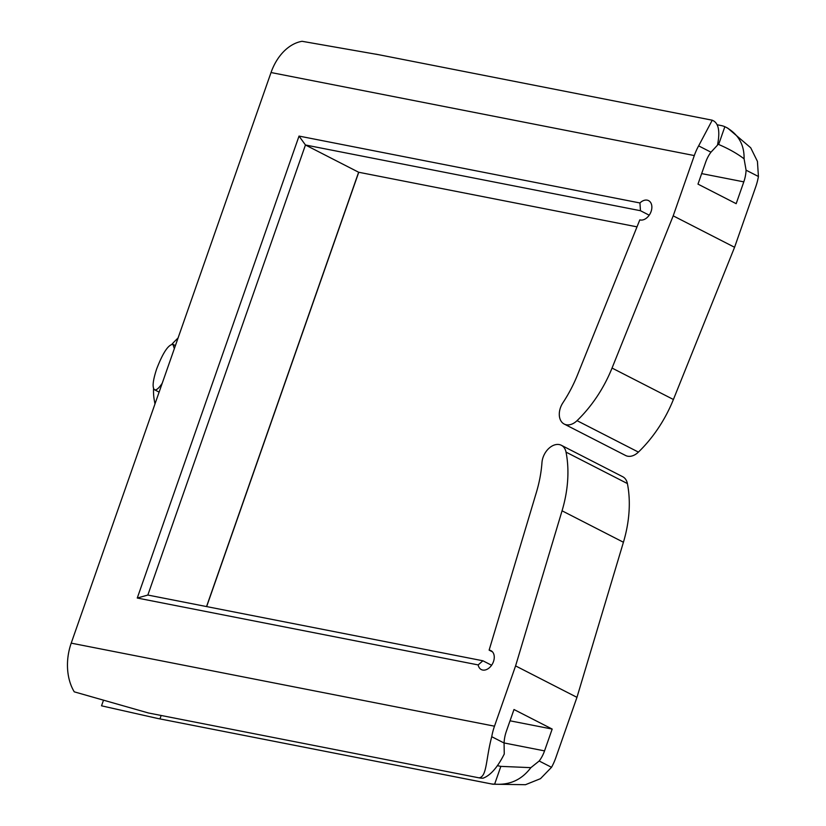 <?xml version="1.0" encoding="UTF-8"?>
<svg xmlns="http://www.w3.org/2000/svg" width="826" height="826" viewBox="0 0 826 826"><rect width="100%" height="100%" fill="white"/><g stroke="black" fill="none" stroke-linecap="round" stroke-linejoin="round"><path stroke-width="1.24" d="M490.634 783.781A36.076 24.945 -62.9 0 0 494.64 784.132L500.855 766.373L530.86 767.653L539.182 761.004A29.705 21.042 101.1 0 0 544.54 750.886L552.181 729.069L513.989 709.513L506.348 731.32A29.705 21.042 101.1 0 0 504.066 743.008L504.263 754.024C497.531 767.406 490.458 775.469 483.045 778.195A36.076 24.945 117.1 0 1 479.039 777.844C487.061 776.667 485.657 759.703 491.738 736.699A47.743 33.814 -78.9 0 1 494.485 726.188L515.589 665.901L576.961 697.34L555.846 757.628A47.743 33.814 -78.9 0 1 551.52 767.313L540.483 778.67L525.481 784.7L492.885 784.215L157.539 718.434L101.536 705.817L103.364 700.593M500.855 766.373L497.417 765.702M161.153 715.471L159.955 718.909M479.039 777.844L148.36 712.962L74.257 691.837A47.743 33.814 -78.9 0 1 71.212 643.144L271.031 72.533A47.743 33.814 -78.9 0 1 302.079 41.3L378.866 54.733M494.64 784.132C509.663 785.299 521.733 779.806 530.86 767.653M375.747 54.124L712.239 120.204L698.641 145.872L710.969 152.191A29.705 21.042 101.1 0 0 705.621 162.309L697.98 184.115L736.173 203.681L743.803 181.865A29.705 21.042 101.1 0 0 746.085 170.177L758.423 176.496L757.432 161.38L750.71 147.782L727.747 128.154L724.856 126.708A36.076 24.945 -62.9 0 0 721.15 125.552L717.185 124.767M758.423 176.496A47.743 33.814 -78.9 0 1 755.676 187.006L734.572 247.284L673.2 215.844L694.305 155.567A47.743 33.814 -78.9 0 1 698.641 145.872M710.969 152.191L717.474 145.18C720.055 132.294 718.837 124.241 713.819 121.019L712.26 120.214M746.085 170.177L744.081 158.809C737.174 153.553 728.697 148.763 718.641 144.467L717.67 144.271M718.641 144.467L724.856 126.708M552.181 729.069L510.034 720.809M174.348 348.613L172.923 344.349C168.349 344.566 162.939 352.723 156.713 368.809C152.841 380.528 152.108 387.518 154.524 389.758C156.3 390.461 158.871 388.282 162.237 383.212M515.589 665.901L562.052 510.809A109.362 75.641 117.1 0 0 566.027 452.121A15.911 11.006 117.1 0 0 561.37 445.297A15.911 11.006 117.1 0 0 549.114 448.157A15.911 11.006 117.1 0 0 541.97 462.581A109.362 75.641 -62.9 0 1 536.415 492.286L489.126 650.134A10.614 7.341 117.1 0 1 490.974 650.682A10.614 7.341 117.1 0 1 492.668 663.474A10.614 7.341 117.1 0 1 481.3 669.566A10.614 7.341 117.1 0 1 478.171 664.92L137.261 598.034L299.033 136.084L639.943 202.969A10.614 7.341 117.1 0 1 648.575 200.625A10.614 7.341 117.1 0 1 650.578 212.788A10.614 7.341 117.1 0 1 639.809 219.871L577.56 374.787A109.362 75.641 -62.9 0 1 562.94 402.716A15.911 11.006 117.1 0 0 564.22 424.058L625.592 455.498A15.911 11.006 117.1 0 0 638.415 452.101A109.362 75.641 117.1 0 0 673.407 399.495L734.572 247.284M673.2 215.844L612.045 368.055A109.362 75.641 117.1 0 1 577.044 420.661A15.911 11.006 117.1 0 1 564.22 424.058M358.752 172.262L206.655 606.583M561.37 445.297L622.742 476.736A15.911 11.006 117.1 0 1 627.399 483.561A109.362 75.641 117.1 0 1 623.423 542.248L576.961 697.34M649.205 215.194L640.48 210.723L305.455 144.994L358.639 172.242L637.001 226.851M206.541 606.563L358.639 172.242M299.033 136.084L305.455 144.994L147.844 595.05L482.88 660.779L491.594 665.25M489.126 650.134L492.492 651.859M640.48 210.723L639.943 202.969M478.171 664.92L482.88 660.779M154.968 403.966L154.256 399.939A53.05 36.695 117.1 0 1 153.553 388.53M171.973 344.205A53.05 36.695 117.1 0 1 174.833 341.169L178.096 337.927M744.081 158.809C744.381 144.756 738.413 134.266 726.168 127.338M137.261 598.034L147.844 595.05M544.54 750.886L504.077 742.946M494.485 726.188L71.212 643.144M694.305 155.567L271.031 72.533M743.803 181.865L701.666 173.605M491.738 736.699L504.066 743.008M539.182 761.004L551.52 767.313M566.027 452.121L627.399 483.561M562.052 510.809L623.423 542.248M612.045 368.055L673.407 399.495M577.044 420.661L638.415 452.101M492.885 784.225L157.539 718.434M154.524 389.758L159.119 392.113M172.923 344.349L175.401 345.619"/></g></svg>
